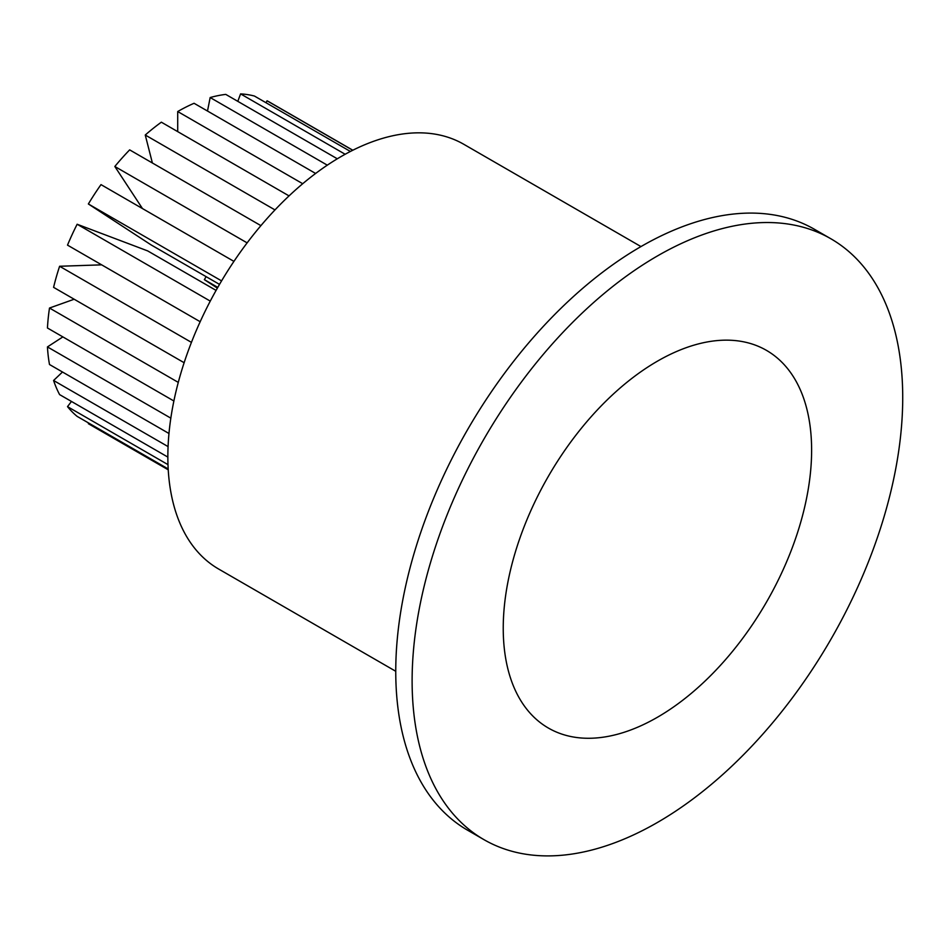 <?xml version="1.0" encoding="UTF-8"?>
<svg xmlns="http://www.w3.org/2000/svg" width="949" height="949" viewBox="0 0 949 949"><rect width="100%" height="100%" fill="white"/><g stroke="black" fill="none" stroke-linecap="round" stroke-linejoin="round"><path stroke-width="1.42" d="M657.42 717.266A218.056 125.897 120 0 0 805.452 503.599A218.056 125.897 120 0 0 740.303 341.225A218.056 125.897 120 0 0 657.42 361.178A218.056 125.897 120 0 0 522.235 531.654A218.056 125.897 120 0 0 527.407 709.982A218.056 125.897 120 0 0 657.42 717.266M395.757 671.287L218.65 569.032A245.21 141.567 -60 0 1 181.057 372.542A245.21 141.567 -60 0 1 341.249 156.466A245.21 141.567 -60 0 1 463.847 144.319L640.966 246.574M657.42 255.957A346.919 200.298 120 0 0 430.787 561.666A346.919 200.298 120 0 0 483.966 839.651A346.919 200.298 120 0 0 657.42 822.475A346.919 200.298 120 0 0 884.053 516.766A346.919 200.298 120 0 0 830.885 238.78A346.919 200.298 120 0 0 657.42 255.957M830.885 238.78L814.527 229.338A346.919 200.298 120 0 0 641.073 246.515A346.919 200.298 120 0 0 414.428 552.223A346.919 200.298 120 0 0 467.608 830.221L483.966 839.651M207.499 111.045L210.168 97.545L327.298 165.162M210.168 97.545A184.581 106.561 -60 0 1 225.755 94.39L337.298 158.791M177.712 131.626L177.712 111.543L302.707 183.715M177.712 111.543A184.581 106.561 -60 0 1 194.071 103.287L315.614 173.465M152.386 162.991L145.256 135.019L274.985 209.919M145.256 135.019A184.581 106.561 -60 0 1 161.354 122.184L289.042 195.897M142.457 208.555L114.829 166.49L247.131 242.873M114.829 166.49A184.581 106.561 -60 0 1 129.657 149.871L260.904 225.637M221.58 280.892L88.364 203.976L151.045 244.866L219.516 284.392M88.364 203.976A184.581 106.561 -60 0 1 100.997 184.616L233.928 261.378M200.18 321.723L67.509 245.127A184.581 106.561 -60 0 1 77.142 224.249L147.7 250.916L216.075 290.394M77.142 224.249L210.263 301.106M101.662 264.842L59.609 266.266A184.581 106.561 -60 0 0 53.583 287.345L184.13 362.72M59.609 266.266L191.437 342.375M74.164 299.232L49.502 308.034A184.581 106.561 -60 0 0 47.45 327.998L173.881 400.988M49.502 308.034L178.282 382.388M62.871 336.895L47.45 346.919A184.581 106.561 -60 0 0 49.502 364.511L168.969 433.491M47.45 346.919L170.832 418.153M62.492 372.008L53.583 380.49A184.581 106.561 -60 0 0 59.609 394.606L167.866 457.098M53.583 380.49L168.08 446.599M71.472 401.451L67.509 406.635A184.581 106.561 -60 0 0 77.142 416.386L168.187 468.948M67.509 406.635L167.997 464.642M237.796 101.341L240.583 93.892L345.151 154.26M240.583 93.892A184.581 106.561 -60 0 1 254.427 96.039L350.406 151.46M265.993 102.717L267.049 100.808L352.731 150.274M267.049 100.808A184.581 106.561 -60 0 1 270.002 102.409L352.826 150.227M206.099 276.645A55.078 31.803 -60 0 1 204.367 279.647L217.784 287.393M204.367 279.647L217.368 288.116M88.72 423.064L88.364 423.705L168.246 469.814"/></g></svg>
